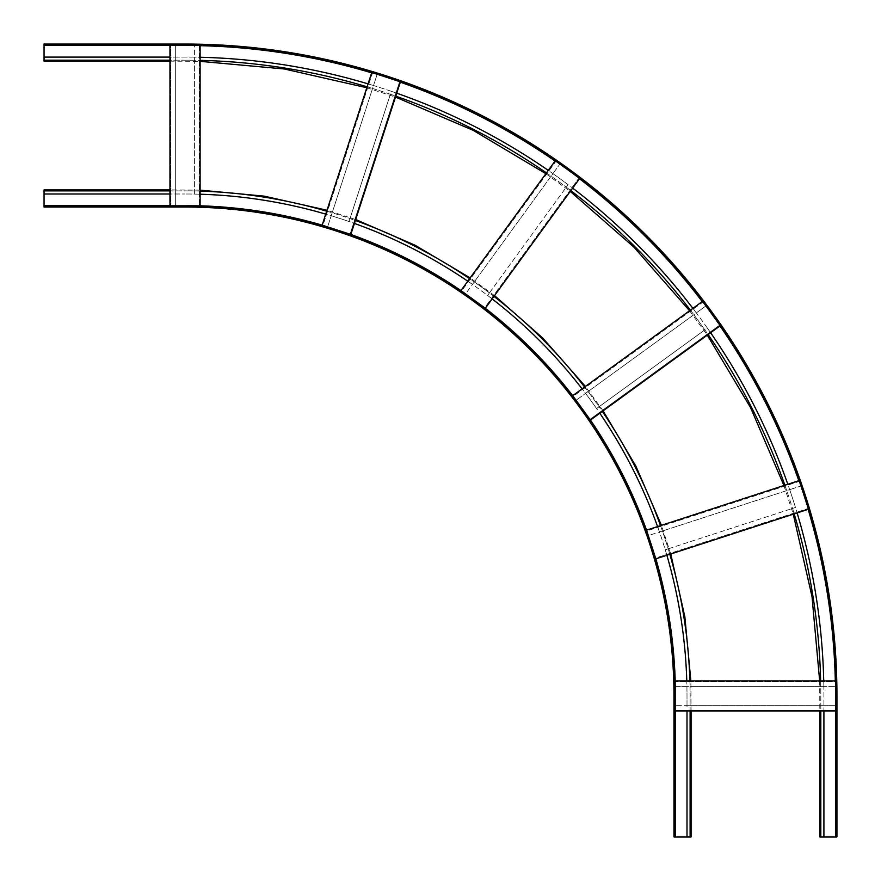 <?xml version="1.0" encoding="UTF-8"?>
<svg xmlns="http://www.w3.org/2000/svg" width="881" height="881" viewBox="0 0 881 881"><rect width="100%" height="100%" fill="white"/><g stroke="black" fill="none" stroke-linecap="round" stroke-linejoin="round"><path stroke-width="0.66" stroke-dasharray="4.41 3.3" d="M584.599 387.034L702.598 301.302L705.945 305.916L696.331 312.909A638.879 638.879 0 0 1 707.344 328.062L596.58 408.553A501.983 501.983 0 0 1 599.818 413.244L602.318 411.427A505.077 505.077 0 0 0 599.08 406.725L596.58 408.553A501.983 501.983 0 0 0 585.557 393.389L588.067 391.56A505.077 505.077 0 0 0 584.599 387.034L572.716 395.668L576.075 400.282L585.557 393.389A501.983 501.983 0 0 0 582.099 388.851M660.508 525.627L646.544 530.164L648.306 535.593L662.402 531.012A505.077 505.077 0 0 0 660.508 525.627L787.812 484.264A638.879 638.879 0 0 1 789.684 489.66L662.402 531.012A505.077 505.077 0 0 1 668.194 548.83L665.254 549.788A501.983 501.983 0 0 0 657.567 526.585M689.878 680.892L835.728 680.892L835.728 686.596L823.845 686.596A638.879 638.879 0 0 1 823.911 695.968L823.911 711.044L835.728 711.044L835.728 705.34L687.004 705.34L687.004 695.968A501.983 501.983 0 0 0 686.916 686.596L690.021 686.596A505.077 505.077 0 0 0 689.878 680.892L675.187 680.892L675.187 686.596L686.916 686.596A501.983 501.983 0 0 0 686.784 680.892M823.735 680.892A638.879 638.879 0 0 1 823.845 686.596L690.021 686.596A505.077 505.077 0 0 1 690.109 695.968L691.078 695.968L690.109 695.968L690.109 711.044L675.187 711.044L675.187 681.707L675.187 686.596L835.728 686.596L835.728 681.707L675.187 681.707L835.728 681.707L835.728 710.229L675.187 710.229L835.728 710.229L835.728 705.34L675.187 705.34L687.004 705.34L687.004 711.044M326.697 211.176L371.771 72.462L377.189 74.224L373.522 85.523A638.879 638.879 0 0 1 391.34 91.316L349.03 221.538A501.983 501.983 0 0 1 354.415 223.433L355.373 220.492A505.077 505.077 0 0 0 349.988 218.598L349.03 221.538A501.983 501.983 0 0 0 331.212 215.746L332.17 212.806A505.077 505.077 0 0 0 326.697 211.176L322.16 225.14L327.589 226.902L331.212 215.746A501.983 501.983 0 0 0 325.739 214.116M469.573 278.682L460.939 290.565L465.553 293.913L474.275 281.92A505.077 505.077 0 0 0 469.573 278.682L548.257 170.385A638.879 638.879 0 0 1 552.938 173.656L474.275 281.92A505.077 505.077 0 0 1 489.44 292.933L487.611 295.443A501.983 501.983 0 0 0 467.756 281.182M787.812 484.264L799.221 480.552L800.983 485.982L789.684 489.66A638.879 638.879 0 0 1 795.477 507.478L665.254 549.788A501.983 501.983 0 0 1 666.884 555.261L669.824 554.303A505.077 505.077 0 0 0 668.194 548.83L792.526 508.436A635.785 635.785 0 0 1 794.188 513.898L669.824 554.303M200.108 57.265L200.108 60.36A635.785 635.785 0 0 0 194.404 60.249L194.404 194.084A501.983 501.983 0 0 1 200.108 194.216L200.108 191.122A505.077 505.077 0 0 0 185.032 190.891L169.956 190.891L169.956 60.183L185.032 60.183L185.032 61.163L185.032 60.183A635.785 635.785 0 0 1 194.404 60.249L194.404 57.155A638.879 638.879 0 0 1 200.108 57.265L200.108 45.272L194.404 45.272L194.404 57.155A638.879 638.879 0 0 0 185.032 57.089L175.66 57.089L175.66 205.813L170.771 205.813L170.771 45.272L175.66 45.272L175.66 57.089L169.956 57.089L169.956 45.272L175.66 45.272L175.66 205.813L169.956 205.813L169.956 193.996L185.032 193.996L44.05 193.996M200.108 194.216L200.108 205.813L194.404 205.813L199.293 205.813L199.293 45.272L194.404 45.272L194.404 194.084A501.983 501.983 0 0 0 185.032 193.996A501.983 501.983 0 0 1 687.004 695.968L687.004 836.95M548.257 170.385L555.305 160.683L559.92 164.031L552.938 173.656A638.879 638.879 0 0 1 568.091 184.669L487.611 295.443A501.983 501.983 0 0 1 492.149 298.901L493.966 296.401A505.077 505.077 0 0 0 489.44 292.933L566.274 187.168A635.785 635.785 0 0 1 570.822 190.615L493.966 296.401M674.945 836.95L674.945 695.968A489.924 489.924 0 0 0 185.032 206.055L44.05 206.055M200.108 205.791A490.409 490.409 0 0 0 185.032 205.559L185.032 207.035A488.944 488.944 0 0 1 673.965 695.968L675.441 695.968L675.441 836.95L673.965 836.95L673.965 695.968A488.944 488.944 0 0 0 185.032 207.035L44.05 207.035L44.05 189.922M673.965 826.763L673.965 819.837L673.965 826.763L674.945 826.763L674.945 829.616L674.945 819.837L674.945 829.616L674.945 819.837L674.945 826.763L673.965 826.763M673.965 802.316L673.965 795.389L673.965 802.316L674.945 802.316L674.945 805.168L674.945 795.389L674.945 805.168L674.945 795.389L674.945 802.316L673.965 802.316M673.965 822.689L673.965 819.837L673.965 822.689L674.945 822.689L673.965 822.689M673.965 798.241L673.965 795.389L673.965 798.241L674.945 798.241L673.965 798.241M169.956 190.891L169.956 193.996M675.441 836.95L691.078 836.95M54.237 207.035L61.163 207.035L51.384 207.035L61.163 207.035L54.237 207.035L54.237 206.055L51.384 206.055L61.163 206.055L54.237 206.055L54.237 207.035M78.684 207.035L85.611 207.035L75.832 207.035L85.611 207.035L78.684 207.035L78.684 206.055L75.832 206.055L85.611 206.055L78.684 206.055L78.684 207.035M58.311 206.055L61.163 206.055L58.311 206.055L58.311 207.035L58.311 206.055M82.759 206.055L85.611 206.055L82.759 206.055L82.759 207.035L82.759 206.055M599.818 413.244L590.435 420.061A490.409 490.409 0 0 0 572.727 395.657M692.895 308.35A638.879 638.879 0 0 1 696.331 312.909L693.832 314.726A635.785 635.785 0 0 1 704.844 329.89L707.344 328.062A638.879 638.879 0 0 1 710.615 332.743L720.317 325.695L716.969 321.08L719.832 325.034L589.962 419.4L587.087 415.447L590.435 420.061M354.415 223.433L350.836 234.456A490.409 490.409 0 0 0 322.16 225.129M368.06 83.871A638.879 638.879 0 0 1 373.522 85.523L372.564 88.474A635.785 635.785 0 0 1 390.393 94.267L391.34 91.316A638.879 638.879 0 0 1 396.736 93.188L400.448 81.779L395.018 80.017L399.666 81.526L350.065 234.203L345.407 232.694L350.836 234.456M666.884 555.261L655.86 558.84A490.409 490.409 0 0 0 646.555 530.164M784.872 485.222A635.785 635.785 0 0 1 792.526 508.436L795.477 507.478A638.879 638.879 0 0 1 797.129 512.94L808.538 509.229L806.776 503.811L808.284 508.458L655.607 558.069L654.098 553.411L655.86 558.84M492.149 298.901L485.332 308.284A490.409 490.409 0 0 0 460.95 290.554M546.429 172.896A635.785 635.785 0 0 1 566.274 187.168L568.091 184.669A638.879 638.879 0 0 1 572.65 188.105L579.698 178.403L575.084 175.055L579.037 177.929L484.671 307.799L480.718 304.925L485.332 308.284M573.201 396.329L576.075 400.282L705.945 305.916L703.071 301.963L573.201 396.329L589.962 419.4L719.832 325.034L703.071 301.963L573.201 396.329M690.385 310.178A635.785 635.785 0 0 1 693.832 314.726L588.067 391.56A505.077 505.077 0 0 1 599.08 406.725L704.844 329.89A635.785 635.785 0 0 1 708.104 334.571L602.318 411.427M710.615 332.743L708.104 334.571M820.64 680.892A635.785 635.785 0 0 1 820.817 695.968L820.817 711.044L690.109 711.044M823.911 711.044L820.817 711.044M322.931 225.393L327.589 226.902L377.189 74.224L372.542 72.716L322.931 225.393L350.065 234.203L399.666 81.526L372.542 72.716L322.931 225.393M367.102 86.812A635.785 635.785 0 0 1 372.564 88.474L332.17 212.806A505.077 505.077 0 0 1 349.988 218.598L390.393 94.267A635.785 635.785 0 0 1 395.778 96.128L355.373 220.492M396.736 93.188L395.778 96.128M646.797 530.935L648.306 535.593L800.983 485.982L799.474 481.334L646.797 530.935L655.607 558.069L808.284 508.458L799.474 481.334L646.797 530.935M797.129 512.94L794.188 513.898M169.956 60.183L169.956 57.089M200.108 60.36L200.108 191.122M199.293 45.272L199.293 205.813L170.771 205.813L170.771 45.272L199.293 45.272M461.6 291.038L465.553 293.913L559.92 164.031L555.966 161.168L461.6 291.038L484.671 307.799L579.037 177.929L555.966 161.168L461.6 291.038M572.65 188.105L570.822 190.615M185.032 44.05L185.032 45.515L44.05 45.515L44.05 44.05L185.032 44.05A651.918 651.918 0 0 1 836.95 695.968L836.95 836.95L819.837 836.95M44.05 45.03L185.032 45.03A650.949 650.949 0 0 1 835.97 695.968L835.97 836.95M44.05 57.089L185.032 57.089A638.879 638.879 0 0 1 823.911 695.968L823.911 836.95M54.237 44.05L61.163 44.05L54.237 44.05L54.237 45.03L51.384 45.03L61.163 45.03L51.384 45.03L61.163 45.03L54.237 45.03L54.237 44.05M78.684 44.05L85.611 44.05L78.684 44.05L78.684 45.03L75.832 45.03L85.611 45.03L75.832 45.03L85.611 45.03L78.684 45.03L78.684 44.05M58.311 44.05L61.163 44.05L58.311 44.05L58.311 45.03L58.311 44.05M82.759 44.05L85.611 44.05L82.759 44.05L82.759 45.03L82.759 44.05M44.05 45.515L44.05 61.163M836.95 826.763L836.95 819.837L836.95 829.616L836.95 819.837L836.95 826.763L835.97 826.763L835.97 829.616L835.97 819.837L835.97 826.763L836.95 826.763M836.95 802.316L836.95 795.389L836.95 805.168L836.95 795.389L836.95 802.316L835.97 802.316L835.97 805.168L835.97 795.389L835.97 802.316L836.95 802.316M835.97 822.689L835.97 819.837L835.97 822.689L836.95 822.689L835.97 822.689M835.97 798.241L835.97 795.389L835.97 798.241L836.95 798.241L835.97 798.241M674.945 695.968A489.924 489.924 0 0 0 185.032 206.055M675.209 680.892A490.409 490.409 0 0 1 675.441 695.968A490.409 490.409 0 0 0 185.032 205.559L185.032 205.813M675.441 711.044L675.187 695.968M690.109 836.95L690.109 695.968A505.077 505.077 0 0 0 185.032 190.891L185.032 189.922L185.032 190.891L44.05 190.891M44.05 205.559L169.956 205.559M835.309 680.892A650.453 650.453 0 0 1 835.485 695.968L835.728 695.968M185.032 45.272L185.032 45.515A650.453 650.453 0 0 1 200.108 45.691M371.639 72.859A650.453 650.453 0 0 1 400.315 82.175M555.052 161.025A650.453 650.453 0 0 1 579.445 178.744M702.256 301.555A650.453 650.453 0 0 1 719.975 325.948M798.825 480.685A650.453 650.453 0 0 1 808.141 509.361M44.05 60.183L185.032 60.183A635.785 635.785 0 0 1 820.817 695.968L819.837 695.968L820.817 695.968L820.817 836.95M836.95 695.968L835.485 695.968L835.485 711.044M169.956 45.515L185.032 45.515A650.453 650.453 0 0 1 835.485 695.968L835.485 836.95M691.078 711.044L690.858 680.892M670.76 553.995L661.444 525.329M603.111 410.854L585.391 386.451M494.549 295.609L470.146 277.889M355.671 219.556L327.005 210.24M200.108 190.142L169.956 189.922M674.945 805.168L673.965 805.168L674.945 805.168M674.945 795.389L673.965 795.389L674.945 795.389M674.945 829.616L673.965 829.616L674.945 829.616M674.945 819.837L673.965 819.837L674.945 819.837M75.832 206.055L75.832 207.035L75.832 206.055M85.611 206.055L85.611 207.035L85.611 206.055M51.384 206.055L51.384 207.035L51.384 206.055M61.163 206.055L61.163 207.035L61.163 206.055M169.956 61.163L200.108 61.34M366.804 87.748L395.481 97.064M545.857 173.689L570.249 191.408M689.592 310.751L707.311 335.143M783.936 485.519L793.252 514.196M819.66 680.892L819.837 711.044M75.832 45.03L75.832 44.05L75.832 45.03M85.611 45.03L85.611 44.05L85.611 45.03M51.384 45.03L51.384 44.05L51.384 45.03M61.163 45.03L61.163 44.05L61.163 45.03M835.97 805.168L836.95 805.168L835.97 805.168M835.97 795.389L836.95 795.389L835.97 795.389M835.97 829.616L836.95 829.616L835.97 829.616M835.97 819.837L836.95 819.837L835.97 819.837"/><path stroke-width="1.32" d="M657.567 526.585A501.983 501.983 0 0 0 599.818 413.244M687.004 711.044L687.004 836.95L673.965 836.95L673.965 695.968A488.944 488.944 0 0 0 185.032 207.035L44.05 207.035L44.05 206.055L185.032 206.055A489.924 489.924 0 0 1 674.945 695.968L674.945 836.95M691.078 711.044L691.078 836.95L687.004 836.95M467.756 281.182A501.983 501.983 0 0 0 354.415 223.433M686.784 680.892A501.983 501.983 0 0 0 666.884 555.261M325.739 214.116A501.983 501.983 0 0 0 200.108 194.216M582.099 388.851A501.983 501.983 0 0 0 492.149 298.901M169.956 189.922L44.05 189.922L44.05 206.055M169.956 193.996L44.05 193.996M675.209 680.892A490.409 490.409 0 0 0 655.871 558.84L808.538 509.229L799.221 480.552L646.544 530.164A490.409 490.409 0 0 0 590.446 420.05L720.317 325.695L702.598 301.302L572.716 395.668A490.409 490.409 0 0 0 485.343 308.273L460.939 290.565A490.409 490.409 0 0 0 350.836 234.445L322.16 225.14A490.409 490.409 0 0 0 200.108 205.791M590.435 420.061L572.716 395.668M710.615 332.743A638.879 638.879 0 0 1 787.812 484.264M835.728 680.892L675.187 680.892L675.187 711.044L835.728 711.044L835.728 680.892M823.911 711.044L823.911 836.95L836.95 836.95L836.95 695.968A651.918 651.918 0 0 0 185.032 44.05L44.05 44.05L44.05 45.03L185.032 45.03A650.949 650.949 0 0 1 835.97 695.968L835.97 836.95M819.837 711.044L819.837 836.95L823.911 836.95M350.836 234.456L400.448 81.779L371.771 72.462L322.16 225.14M396.736 93.188A638.879 638.879 0 0 1 548.257 170.385M655.86 558.84L646.544 530.164M797.129 512.94A638.879 638.879 0 0 1 823.735 680.892M169.956 45.272L169.956 205.813L200.108 205.813L200.108 45.272L169.956 45.272M200.108 57.265A638.879 638.879 0 0 1 368.06 83.871M485.332 308.284L579.698 178.403L555.305 160.683L460.939 290.565M572.65 188.105A638.879 638.879 0 0 1 692.895 308.35M169.956 57.089L44.05 57.089L44.05 45.03M169.956 61.163L44.05 61.163L44.05 57.089M660.508 525.627A505.077 505.077 0 0 0 602.318 411.427M690.109 711.044L690.109 836.95M469.573 278.682A505.077 505.077 0 0 0 355.373 220.492M689.878 680.892A505.077 505.077 0 0 0 669.824 554.303M326.697 211.176A505.077 505.077 0 0 0 200.108 191.122M584.599 387.034A505.077 505.077 0 0 0 493.966 296.401M675.441 711.044L675.441 836.95M169.956 205.559L44.05 205.559M169.956 190.891L44.05 190.891M708.104 334.571A635.785 635.785 0 0 1 784.872 485.222M820.817 711.044L820.817 836.95M395.778 96.128A635.785 635.785 0 0 1 546.429 172.896M794.188 513.898A635.785 635.785 0 0 1 820.64 680.892M200.108 60.36A635.785 635.785 0 0 1 367.102 86.812M570.822 190.615A635.785 635.785 0 0 1 690.385 310.178M200.108 45.691A650.453 650.453 0 0 1 371.639 72.859M400.315 82.175A650.453 650.453 0 0 1 555.052 161.025M579.445 178.744A650.453 650.453 0 0 1 702.256 301.555M719.975 325.948A650.453 650.453 0 0 1 798.825 480.685M808.141 509.361A650.453 650.453 0 0 1 835.309 680.892M169.956 45.515L44.05 45.515M835.485 711.044L835.485 836.95M169.956 60.183L44.05 60.183M690.858 680.892L684.856 616.81L670.76 553.995M661.444 525.329L635.928 466.225L603.111 410.854M585.391 386.451L542.861 338.139L494.549 295.609M470.146 277.889L414.775 245.072L355.671 219.556M327.005 210.24L264.19 196.144L200.108 190.142M200.108 61.34L284.332 68.982L366.804 87.748M395.481 97.064L473.229 130.355L545.857 173.689M570.249 191.408L633.902 247.098L689.592 310.751M707.311 335.143L750.645 407.771L783.936 485.519M793.252 514.196L812.018 596.668L819.66 680.892"/></g></svg>

